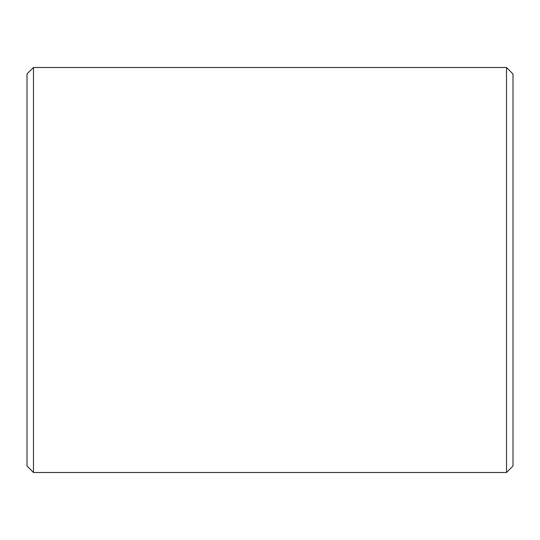 <?xml version="1.0" encoding="UTF-8"?>
<svg xmlns="http://www.w3.org/2000/svg" width="540" height="540" viewBox="0 0 540 540"><rect width="100%" height="100%" fill="white"/><g stroke="black" fill="none" stroke-linecap="round" stroke-linejoin="round"><path stroke-width="0.81" d="M506.52 472.5L513 466.02L513 73.98L506.52 67.5L33.48 67.5L33.48 472.5L506.52 472.5L506.52 67.5M33.48 472.5L27 466.02L27 73.98L33.48 67.5"/></g></svg>
